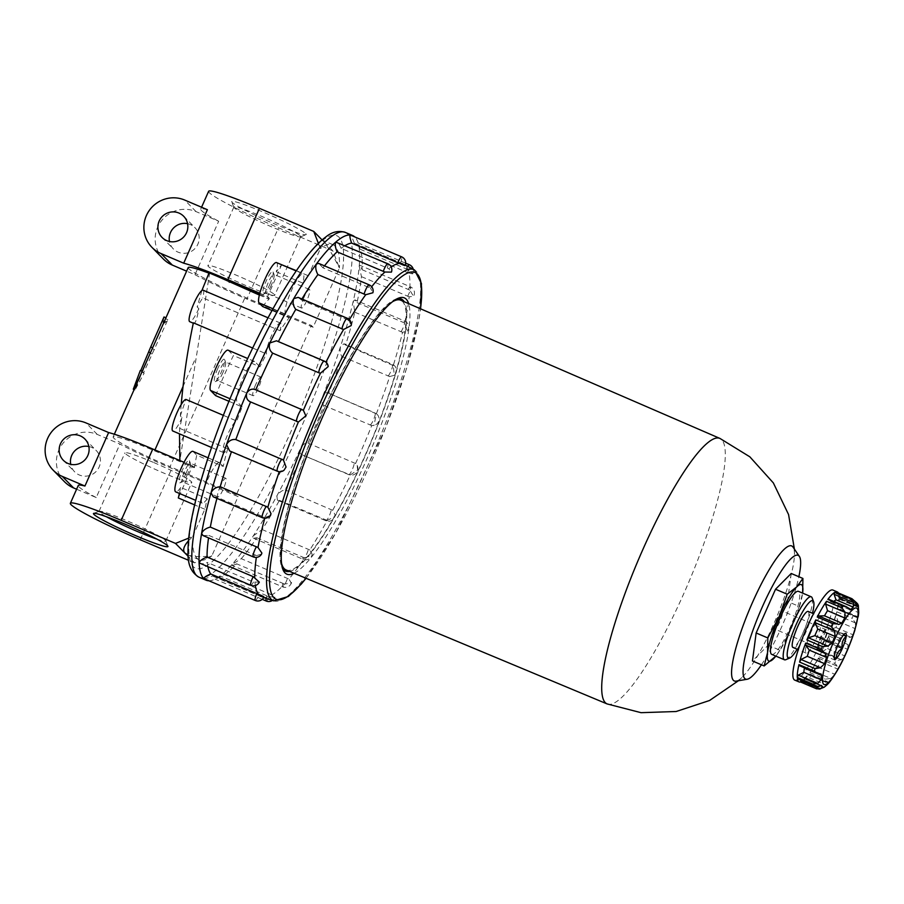 <?xml version="1.0" encoding="UTF-8"?>
<svg xmlns="http://www.w3.org/2000/svg" width="904" height="904" viewBox="0 0 904 904"><rect width="100%" height="100%" fill="white"/><g stroke="black" fill="none" stroke-linecap="round" stroke-linejoin="round"><path stroke-width="0.68" stroke-dasharray="4.52 3.39" d="M271.336 285.122A10.102 1.932 -67 0 1 266.341 292.907A10.102 1.932 -67 0 1 265.923 292.941A10.102 1.932 -67 0 1 268.42 282.15A10.102 1.932 -67 0 1 273.833 274.341A10.102 1.932 -67 0 1 274.104 274.658A10.102 1.932 -67 0 1 271.336 285.122M269.731 284.624A12.227 2.339 113 0 0 273.076 271.968A12.227 2.339 113 0 0 266.194 281.02A12.227 2.339 113 0 0 263.685 294.037A12.227 2.339 113 0 0 269.731 284.624M321.609 239.854L323.293 241.153C326.626 244.6 331.994 253.538 339.407 267.968A171.138 32.691 113 0 0 333.056 244.724A171.138 32.691 113 0 0 320.378 248.555L319.824 241.956M152.652 347.78L165.94 317.801M152.81 347.848L142.538 371.623A53.788 4.17 23.9 0 1 142.391 371.352L135.058 389.94L144.154 373.149A53.788 4.17 23.9 0 1 143.6 372.697L167.862 319.666L164.686 323.09L166.087 317.869M164.686 323.09L162.923 322.332L165.771 318.784L142.075 372.267L133.295 389.195M164.008 316.976L162.923 322.332M203.705 578.549C205.298 578.729 208.248 577.837 212.576 575.871A180.913 34.567 113 0 0 213.864 576.594A180.913 34.567 113 0 0 220.858 576.266L268.624 596.527L274.816 597.284L271.901 594.9A180.913 34.567 113 0 0 284.5 584.052L291.303 583.046L288.918 579.057A180.913 34.567 113 0 0 304.637 557.915L311.846 555.327L312.208 554.254L309.812 549.994A180.913 34.567 113 0 0 327.237 520.444L334.627 516.579L335.022 514.534L332.695 510.308A180.913 34.567 113 0 0 350.277 474.973L357.668 470.035L357.125 465.368L355.554 463.526A180.913 34.567 113 0 0 371.736 425.547L374.019 425.434L376.346 413.795A180.913 34.567 113 0 0 389.703 376.539L394.325 375.296L393.24 365.544A180.913 34.567 113 0 0 402.562 332.322L407.297 331.09L404.709 323.044A180.913 34.567 113 0 0 409.184 296.817L413.523 296.309L409.761 290.094A180.913 34.567 113 0 0 408.981 273.189L412.732 273.855L407.93 269.595A180.913 34.567 113 0 0 403.67 264.149A180.913 34.567 113 0 0 403.127 263.889A180.913 34.567 113 0 0 401.964 263.516L405.116 265.584M263.934 596.922L260.239 596.131A180.913 34.567 113 0 0 261.572 596.877A180.913 34.567 113 0 0 262.115 597.081A180.913 34.567 113 0 0 268.624 596.527M260.239 596.131L212.576 575.871M259.324 582.119L253.448 582.052L207.298 562.435A180.913 34.567 113 0 0 207.976 567.124M153.092 462.26A36.555 2.836 -156.1 0 0 124.944 452.836A36.555 2.836 -156.1 0 0 157.217 470.238A36.555 2.836 -156.1 0 0 191.784 482.453A36.555 2.836 -156.1 0 0 153.092 462.26M199.095 562.842C200.157 564.232 202.892 564.096 207.298 562.435M156.946 539.134A36.555 2.836 -156.1 0 0 165.827 541.033A36.555 2.836 -156.1 0 0 165.805 540.784A36.555 2.836 -156.1 0 0 127.125 520.84A36.555 2.836 -156.1 0 0 99.18 511.257A36.555 2.836 -156.1 0 0 98.988 511.415A36.555 2.836 -156.1 0 0 106.367 516.715M391.172 266.917A180.913 34.567 113 0 0 388.765 268.68L391.421 272.115M371.691 286.749A180.913 34.567 113 0 0 370.561 288.207L372.9 292.76M349.373 319.677A180.913 34.567 113 0 0 348.955 320.366L351.204 325.53M325.937 362.165A180.913 34.567 113 0 0 325.869 362.301L328.197 366.583M283.958 470.306L279.313 471.56A180.913 34.567 113 0 0 279.268 471.707M270.251 515.483L264.974 517.45A180.913 34.567 113 0 0 264.77 518.207M261.538 554.096L256.612 555.598A180.913 34.567 113 0 0 256.352 557.384M254.996 582.628A180.913 34.567 113 0 0 255.346 585.555M208.858 580.764A187.275 35.776 113 0 0 214.666 579.272A187.275 35.776 113 0 0 215.028 579.091A187.275 35.776 113 0 0 232.079 564.424A187.275 35.776 113 0 0 253.323 535.835A187.275 35.776 113 0 0 276.873 495.889A187.275 35.776 113 0 0 300.648 448.101A187.275 35.776 113 0 0 322.536 396.754A187.275 35.776 113 0 0 340.582 346.379A187.275 35.776 113 0 0 353.181 301.473A187.275 35.776 113 0 0 359.227 266.025A187.275 35.776 113 0 0 358.176 243.165A187.275 35.776 113 0 0 357.916 242.328A187.275 35.776 113 0 0 354.718 236.893M256.612 555.598L208.892 535.462A180.913 34.567 113 0 0 208.541 537.88M202.948 535.507L208.892 535.462M220.858 576.266L215.028 579.091L224.248 574.582L271.901 594.9M262.228 599.329L215.028 579.091M224.248 574.582A180.913 34.567 113 0 0 236.724 563.847L284.5 584.052M236.724 563.847C232.938 565.542 231.39 565.734 232.079 564.424L241.3 558.672L288.918 579.057M282.884 583.476A6.599 1.266 113 0 0 282.613 586.854L231.865 565.282L232.079 564.424M213.231 496.804L217.22 497.347L264.974 517.45M279.313 471.56L231.537 451.48A180.913 34.567 113 0 0 231.458 451.717M229.639 450.949L231.537 451.48M278.387 341.599A180.913 34.567 113 0 0 278.262 341.836L325.869 362.301M278.262 341.836L276.511 340.797M301.913 298.987A180.913 34.567 113 0 0 301.348 299.925L348.955 320.366M301.348 299.925L298.151 297.382M324.479 265.844A180.913 34.567 113 0 0 322.943 267.81L370.561 288.207M322.943 267.81L318.829 263.448M345.113 245.583A180.913 34.567 113 0 0 341.136 248.34L388.765 268.68M341.136 248.34C339.282 244.001 337.497 241.922 335.768 242.091M241.3 558.672A180.913 34.567 113 0 0 256.838 537.767L253.346 538.117L253.323 535.835L262.194 529.574A180.913 34.567 113 0 0 279.426 500.341L277.392 500.138L276.873 495.889C279.392 492.284 282.138 490.273 285.088 489.844A180.913 34.567 113 0 0 302.49 454.893C299.992 454.396 299.382 452.136 300.648 448.101C303.009 444.259 305.439 442.576 307.948 443.039A180.913 34.567 113 0 0 323.948 405.467C321.869 404.009 321.395 401.105 322.536 396.754C324.57 393.025 326.626 391.884 328.728 393.308A180.913 34.567 113 0 0 341.927 356.458C340.186 354.063 339.734 350.695 340.582 346.379L344.062 343.78L345.599 345.068A180.913 34.567 113 0 0 354.82 312.219L353.181 301.473L354.888 299.879L357.046 302.603A180.913 34.567 113 0 0 361.464 276.669L359.227 266.025C359.713 264.589 360.662 265.81 362.063 269.697A180.913 34.567 113 0 0 361.295 252.973L360.199 249.255A180.913 34.567 113 0 0 355.43 243.605A180.913 34.567 113 0 0 354.311 243.244L401.964 263.516M354.311 243.244C352.729 238.769 351.328 236 350.119 234.95M407.93 269.595L360.199 249.255M361.295 252.973L408.981 273.189M358.176 243.165L357.916 242.328M409.761 290.094L362.063 269.697M361.464 276.669L409.184 296.817M359.227 266.025L359.724 265.256L410.45 286.828A6.599 1.266 113 0 0 408.224 289.314M404.709 323.044L357.046 302.603M354.82 312.219L402.562 332.322M393.24 365.544L345.599 345.068M341.927 356.458L389.703 376.539M376.346 413.795L328.208 393.025L375.047 412.947A6.599 1.266 113 0 0 374.889 412.936M323.948 405.467L371.736 425.547M348.639 474.521A6.599 1.266 113 0 0 348.774 474.634L301.879 454.701L350.277 474.973M355.554 463.526L307.948 443.039M279.426 500.341L327.237 520.444M332.695 510.308L285.088 489.844M256.838 537.767L304.637 557.915M309.812 549.994L262.194 529.574M187.625 223.683A15.153 14.837 135.6 0 1 196.462 246.702A15.153 14.837 135.6 0 1 169.466 241.492M88.874 446.519A15.153 14.837 135.6 0 1 97.711 469.549A15.153 14.837 135.6 0 1 70.715 464.328M64.489 481.73A29.335 28.702 135.6 0 1 61.698 445.005A29.335 28.702 135.6 0 1 97.293 434.451L119.927 444.067A66.015 5.119 -156.1 0 0 171.839 468.453L238.102 496.624L211.83 555.892L194.575 562.864L188.145 556.299M163.24 258.883A29.335 28.702 135.6 0 1 160.449 222.158A29.335 28.702 135.6 0 1 196.044 211.604L218.678 221.231L194.981 274.714L186.608 271.155M76.603 489.211L96.231 497.55L119.927 444.067M207.389 209.705A66.015 5.119 -156.1 0 0 200.722 209.14A66.015 5.119 -156.1 0 0 218.678 221.231M208.621 191.32A66.015 5.119 -156.1 0 0 278.5 227.774L332.819 250.871L339.418 267.979L313.146 327.259L311.383 325.463L236.339 494.816L238.102 496.624M194.981 274.714A66.015 5.119 -156.1 0 0 246.894 299.088L278.5 227.774M96.231 497.55A66.015 5.119 23.9 0 1 78.264 485.471M332.819 250.871L322.084 239.922M318.366 243.357L320.378 248.555L308.298 275.754L302.772 283.076A22.001 4.204 -67 0 0 303.077 273.844L296.162 270.906M188.427 540.852L192.789 536.467L188.699 538.106M305.767 233.707A40.736 3.164 23.9 0 1 305.993 234.735A40.736 3.164 23.9 0 1 267.686 220.949A40.736 3.164 23.9 0 1 231.74 201.829A40.736 3.164 23.9 0 1 265.211 212.971A40.736 3.164 23.9 0 1 305.767 233.707M300.297 235.91A36.555 2.836 23.9 0 1 300.693 236.678A36.555 2.836 23.9 0 1 300.501 236.837A36.555 2.836 23.9 0 1 266.126 224.463A36.555 2.836 23.9 0 1 233.876 207.31A36.555 2.836 23.9 0 1 233.865 207.061A36.555 2.836 23.9 0 1 265.2 217.864A36.555 2.836 23.9 0 1 300.297 235.91M194.575 562.864L188.574 560.31M179.365 493.426L180.721 487.448L207.219 498.714L204.835 509.246L192.778 536.456A171.138 32.691 113 0 0 199.14 559.712A171.138 32.691 113 0 0 211.818 555.881L211.818 555.881C200.27 557.09 192.236 556.74 187.693 554.853M209.061 272.85L209.592 273.381L179.862 460.622L194.654 466.916A106.593 20.363 -67 0 1 196.744 455.187L223.243 466.453A106.593 20.363 113 0 1 227.718 448.779A17.108 3.266 -67 0 1 223.559 452.599A17.108 3.266 -67 0 1 227.073 435.977A17.108 3.266 -67 0 1 236.78 421.049L223.356 415.343M209.592 273.381A53.788 4.17 -156.1 0 0 208.914 273.132M188.19 267.584A53.788 4.17 -156.1 0 0 245.131 297.292L311.383 325.463M194.654 466.916L194.303 467.707L154.55 450.813A53.788 4.17 -156.1 0 0 113.147 436.937A53.788 4.17 -156.1 0 0 170.076 466.656L245.131 297.292M193.377 322.83L193.885 323.451C195.513 323.248 197.151 318.298 198.801 308.626L197.151 306.931A106.593 20.363 -67 0 1 202.733 297.857L280.037 330.717A106.593 20.363 113 0 1 289.133 317.767L285.574 314.151A22.001 4.204 -67 0 1 290.941 291.653A22.001 4.204 -67 0 1 303.077 273.844M201.886 290.523L197.151 306.931M181.218 404.54L180.348 415.908L182.009 417.603L179.681 428.36L179.489 433.863M228.949 401.308L242.148 406.913A106.593 20.363 113 0 0 236.78 421.049M215.649 395.647A106.593 20.363 -67 0 1 233.424 355.532L259.923 366.809A106.593 20.363 113 0 1 266.533 353.927A17.108 3.266 -67 0 1 271.415 335.87A17.108 3.266 -67 0 1 280.398 323.044A17.108 3.266 -67 0 1 280.037 330.717M252.645 348.029L266.533 353.927M180.348 415.908A106.593 20.363 -67 0 1 185.987 399.455M272.014 310.501L289.133 317.767M262.623 306.501A106.593 20.363 -67 0 1 268.996 299.145L259.358 295.043M242.148 406.913L237.097 401.749A22.001 4.204 -67 0 1 242.453 379.251A22.001 4.204 -67 0 1 254.589 361.453A22.001 4.204 -67 0 1 254.871 361.645L259.923 366.809M207.219 498.714A22.001 4.204 -67 0 1 202.191 503.132A22.001 4.204 -67 0 1 206.937 481.233A22.001 4.204 -67 0 1 219.412 462.633A22.001 4.204 -67 0 1 219.695 462.825L223.243 466.453M179.681 428.36L227.718 448.779M281.799 264.488L267.595 296.546L259.81 293.246M296.331 270.658L308.298 275.754M204.835 509.246L194.62 504.907M194.303 467.707L192.541 465.91L178.325 497.98M192.541 465.91L184.043 462.306M267.595 296.546L269.358 298.354L259.561 294.184M313.146 327.259L246.894 299.088M236.339 494.816L170.076 466.656M269.358 298.354L268.996 299.145M397.127 298.772A147.872 28.25 113 0 0 395.681 299.201A147.872 28.25 113 0 0 322.05 413.309A147.872 28.25 113 0 0 281.833 567.011A147.872 28.25 113 0 0 282.523 568.356M289.574 571.407A147.872 28.25 113 0 0 369.397 446.135A147.872 28.25 113 0 0 404.224 301.733M294.06 573.283A150.109 28.679 113 0 0 371.996 447.243A150.109 28.679 113 0 0 408.676 303.665M276.567 262.578A22.001 4.204 -67 0 1 276.274 271.81L281.619 264.725M187.67 473.922A10.102 1.932 -67 0 1 182.687 481.696A10.102 1.932 -67 0 1 182.258 481.73A10.102 1.932 -67 0 1 184.755 470.939A10.102 1.932 -67 0 1 190.168 463.13A10.102 1.932 -67 0 1 190.439 463.458A10.102 1.932 -67 0 1 187.67 473.922M186.066 473.413A12.227 2.339 113 0 0 189.411 460.757A12.227 2.339 113 0 0 182.54 469.82A12.227 2.339 113 0 0 180.032 482.826A12.227 2.339 113 0 0 186.066 473.413M180.721 487.448A22.001 4.204 -67 0 1 175.692 491.866M192.914 451.367A22.001 4.204 -67 0 1 193.196 451.559L196.744 455.187M228.09 350.187A22.001 4.204 -67 0 1 228.362 350.379L233.424 355.532M217.717 368.629A12.227 2.339 113 0 0 215.208 381.646A12.227 2.339 113 0 0 221.627 371.341A12.227 2.339 113 0 0 224.587 359.577A12.227 2.339 113 0 0 217.717 368.629M304.049 297.303A10.102 1.932 113 0 0 301.552 308.083A10.102 1.932 113 0 0 307.281 299.54A10.102 1.932 113 0 0 309.462 289.483A10.102 1.932 113 0 0 304.049 297.303M220.384 486.092A10.102 1.932 113 0 0 217.898 496.884A10.102 1.932 113 0 0 223.627 488.329A10.102 1.932 113 0 0 225.797 478.272A10.102 1.932 113 0 0 220.384 486.092M255.561 384.901A10.102 1.932 113 0 0 253.063 395.692A10.102 1.932 113 0 0 258.804 387.149A10.102 1.932 113 0 0 260.973 377.092A10.102 1.932 113 0 0 255.561 384.901M222.847 372.731A10.102 1.932 -67 0 1 217.853 380.516A10.102 1.932 -67 0 1 217.435 380.55A10.102 1.932 -67 0 1 219.932 369.759A10.102 1.932 -67 0 1 225.345 361.939A10.102 1.932 -67 0 1 225.616 362.267A10.102 1.932 -67 0 1 222.847 372.731M276.274 271.81L302.772 283.076M198.801 308.626A17.108 3.266 -67 0 1 189.716 321.677M203.106 290.184A17.108 3.266 -67 0 1 202.733 297.857M182.009 417.603A17.108 3.266 -67 0 1 172.766 430.993M274.33 294.489A36.555 2.836 23.9 0 1 274.737 295.269A36.555 2.836 23.9 0 1 240.17 283.054A36.555 2.836 23.9 0 1 207.897 265.652A36.555 2.836 23.9 0 1 239.244 276.454A36.555 2.836 23.9 0 1 274.33 294.489M167.862 319.666L165.771 318.784M154.573 349.645L152.482 348.763M151.895 353.984L150.019 353.181M143.6 372.697L141.725 371.906M144.154 373.149L142.075 372.267M135.058 389.94L134.142 389.556M142.538 371.623L140.662 370.821M217.22 497.347A180.913 34.567 113 0 0 216.937 498.386M392.675 301.642A146.538 28.001 113 0 0 322.242 413.501A146.538 28.001 113 0 0 281.494 563.158M286.093 569.949A146.538 28.001 113 0 0 369.16 446.034A146.538 28.001 113 0 0 400.754 300.23M826.55 626.641L828.584 628.721L824.674 640.902L818.719 651.004L816.674 648.925L820.595 636.744L826.55 626.641L844.223 634.156C840.019 636.54 838.042 639.908 838.268 644.258C834.742 647.332 833.431 651.4 834.347 656.44L833.522 656.575L834.268 657.231M820.595 636.744L838.268 644.258M816.674 648.925L834.347 656.44M818.719 651.004L836.381 658.519M838.381 592.945A48.895 9.345 -67 0 1 839.048 595.148L838.449 595.985L839.048 595.148L855.557 602.041L838.968 594.979M856.291 603.567L838.449 595.985L838.539 597.25L840.867 599.375A44.002 8.407 113 0 0 839.85 598.324A44.002 8.407 113 0 0 839.827 598.312L836.053 593.532L855.512 601.804M835.872 591.905L836.053 593.532M774.513 628.958A9.774 1.864 -67 0 1 776.898 618.957A9.774 1.864 -67 0 1 782.288 611.047A9.774 1.864 -67 0 1 780.186 620.777A9.774 1.864 -67 0 1 774.638 629.048A9.774 1.864 -67 0 1 774.513 628.958M828.584 628.721L843.443 635.037M824.674 640.902L837.386 646.315M837.466 608.505L838.731 599.002L841.421 605.33A44.002 8.407 113 0 1 840.867 609.533L837.454 608.697L856.913 616.969L858.156 616.878L857.76 617.918L837.477 609.273L852.935 615.839L855.862 616.223L837.522 608.426M837.477 609.273A48.895 9.345 -67 0 0 839.172 596.425L838.731 599.002L858.19 607.273L858.8 611.364M834.166 601.555A44.002 8.407 113 0 0 833.635 602.154L830.618 601.589L828.674 599.736L848.133 608.008M827.838 599.442L828.674 599.736M802.899 679.853L809.283 677.853A44.002 8.407 113 0 0 811.634 675.491L810.007 674.079L808.594 674.44A48.895 9.345 -67 0 1 801.385 681.672L802.899 679.853L822.357 688.125L816.843 688.249A48.895 9.345 113 0 1 816.018 688.565M822.357 688.125L824.177 687.209M829.217 682.509L810.007 674.079M811.634 675.491L828.923 682.836L825.996 682.418L808.142 674.825M808.594 674.44L825.996 682.418M820.775 661.83L818.436 658.191L819.193 656.846A48.895 9.345 -67 0 1 809.905 672.61L811.43 670.09L817.736 666.982A44.002 8.407 113 0 0 820.775 661.83L838.064 669.175L837.895 666.463L818.414 658.123L811.148 670.463L830.889 678.362L825.363 679.186A48.895 9.345 113 0 1 824.052 681.017M830.889 678.362L835.025 674.339A44.002 8.407 -67 0 0 838.064 669.175M818.402 658.191L838.29 666.598L834.652 663.423A48.895 9.345 113 0 0 836.098 660.575L841.308 659.75L844.799 655.92A44.002 8.407 -67 0 0 847.703 649.343L848.02 644.597L845.003 640.495A48.895 9.345 113 0 0 846.189 637.388L850.833 637.275L853.263 634.89A44.002 8.407 -67 0 0 855.263 628.664L855.444 622.935L852.314 618.381A48.895 9.345 113 0 0 852.935 615.839M856.913 616.969L855.862 616.223M839.172 596.425L854.63 602.991L858.19 607.273M794.672 680.068A48.895 9.345 113 0 0 822.391 638.721A48.895 9.345 113 0 0 832.934 590.063M855.444 622.935L835.985 614.663L836.11 614.076L831.239 629.173L835.974 627.534A44.002 8.407 113 0 0 837.974 621.319L835.985 614.663L836.855 611.805A48.895 9.345 -67 0 1 830.731 630.811L846.189 637.388M848.02 644.597L828.697 635.817L821.521 651.999L827.51 648.563A44.002 8.407 113 0 0 830.414 641.998L828.561 636.326L829.544 633.919A48.895 9.345 -67 0 1 820.64 653.999L836.098 660.575M808.199 611.432A19.56 3.74 -67 0 1 803.373 632.314A19.56 3.74 -67 0 1 792.898 647.433M797.181 649.253A31.233 5.966 113 0 0 812.481 613.251M838.584 624.483L818.572 615.94M821.081 674.011L798.955 664.621M801.385 665.638L804.402 668.112M821.555 685.492L803.543 677.83L797.384 678.746M821.318 685.458L804.402 678.271A44.002 8.407 113 0 0 805.419 679.322L820.414 685.695L805.419 679.322A44.002 8.407 113 0 0 805.441 679.333L800.955 680.599M841.308 659.75L821.849 651.479L820.64 653.999M850.833 637.275L831.375 629.003L830.731 630.811M799.226 606.448L791.09 628.981A41.561 7.944 113 0 0 801.577 598.832A41.561 7.944 113 0 0 802.628 593.126L799.226 606.448L787.531 601.476L768.14 645.219L752.456 660.971M791.226 573.486L787.531 601.476M785.87 659.671A34.228 6.543 113 0 0 803.859 630.845A34.228 6.543 113 0 0 812.142 597.883M779.836 650.191L775.881 656.134A41.561 7.944 113 0 0 779.225 651.411A41.561 7.944 113 0 0 791.09 628.981L779.836 650.191L768.14 645.219M761.428 664.79A67.235 12.848 113 0 0 798.865 576.729M771.7 654.36A34.228 6.543 113 0 0 791.102 625.421A34.228 6.543 113 0 0 798.481 591.363M810.978 632.19A19.56 3.74 113 0 0 806.142 653.072A19.56 3.74 113 0 0 817.239 636.529A19.56 3.74 113 0 0 821.453 617.07A19.56 3.74 113 0 0 810.978 632.19M818.685 647.739A9.774 1.864 -67 0 1 821.069 637.738A9.774 1.864 -67 0 1 826.459 629.828A9.774 1.864 -67 0 1 824.041 640.258A9.774 1.864 -67 0 1 818.809 647.818A9.774 1.864 -67 0 1 818.685 647.739M736.071 681.141A73.348 14.012 113 0 0 742.376 677.017A73.348 14.012 113 0 0 775.892 618.946A73.348 14.012 113 0 0 794.458 554.525A73.348 14.012 113 0 0 793.045 547.135M250.803 585.329A6.599 1.266 113 0 0 253.448 582.052M273.776 600.855A179.828 34.352 113 0 0 366.651 468.102A179.828 34.352 113 0 0 414.473 269.923M305.936 578.232A177.387 33.889 113 0 0 420.496 308.772M198.79 577.102A187.275 35.776 113 0 0 304.987 418.755A187.275 35.776 113 0 0 345.328 232.407M253.233 556.887A6.599 1.266 113 0 0 255.052 555.079M262.329 517.676A6.599 1.266 113 0 0 263.38 516.975M347.498 319.553A6.599 1.266 113 0 0 347.373 318.332M369.092 287.438A6.599 1.266 113 0 0 369.227 284.896M387.296 267.968A6.599 1.266 113 0 0 387.906 263.798M400.461 262.872A6.599 1.266 113 0 0 401.749 256.905M407.772 266.341A6.599 1.266 113 0 0 406.359 268.883M407.455 272.601A6.599 1.266 113 0 0 409.523 264.838M407.625 296.286A6.599 1.266 113 0 0 410.54 286.884A6.599 1.266 113 0 0 410.45 286.828A6.599 6.599 0 0 1 413.523 296.309M400.969 331.836A6.599 1.266 113 0 0 403.998 325.53A6.599 1.266 113 0 0 404.709 321.089A6.599 1.266 113 0 0 404.619 321.033A6.599 1.266 113 0 0 403.207 322.231M388.087 376.087A6.599 1.266 113 0 0 391.511 369.747A6.599 1.266 113 0 0 392.539 364.414A6.599 1.266 113 0 0 392.46 364.357A6.599 1.266 113 0 0 391.748 364.685M370.109 425.095A6.599 1.266 113 0 0 373.736 419.253A6.599 1.266 113 0 0 375.137 413.004A6.599 1.266 113 0 0 375.047 412.947A6.599 6.599 0 0 1 374.019 425.434M357.136 465.368A6.599 6.599 0 0 1 348.774 474.634A6.599 1.266 113 0 0 352.289 469.583A6.599 1.266 113 0 0 354.097 462.667M325.587 519.958A6.599 1.266 113 0 0 325.835 520.738A6.599 1.266 113 0 0 328.943 516.557A6.599 1.266 113 0 0 331.248 509.472M302.998 557.384A6.599 1.266 113 0 0 303.111 559.282A6.599 1.266 113 0 0 305.801 555.949A6.599 1.266 113 0 0 308.354 549.191M291.574 582.504A6.599 6.599 0 0 1 282.613 586.854A6.599 1.266 113 0 0 287.461 578.3M267.019 595.894A6.599 1.266 113 0 0 266.217 598.414M266.171 601.013A6.599 1.266 113 0 0 270.409 594.199M255.244 600.482A6.599 1.266 113 0 0 258.725 595.499M97.293 434.451L85.993 422.925M196.044 211.604L184.744 200.078M140.244 539.767L171.839 468.453M154.55 450.813L154.946 449.932M183.003 386.596L195.682 357.984M240.012 375.612A180.676 34.521 113 0 0 215.932 558.141A180.676 34.521 113 0 0 342.333 272.906A180.676 34.521 113 0 0 240.012 375.612M228.362 350.379L254.871 361.645M230 398.743L237.097 401.749M272.963 308.784L285.574 314.151M193.196 451.559L219.695 462.825M839.827 598.312L857.116 605.669L839.816 598.312M840.867 599.375L858.156 606.731M854.63 602.991A48.895 9.345 113 0 0 854.506 601.714M836.855 611.805L852.314 618.381M829.544 633.919L845.003 640.495M819.193 656.846L834.652 663.423M809.905 672.61L825.363 679.186M801.385 681.672L816.843 688.249M833.635 602.154L848.562 608.505M837.33 623.918L838.031 624.212M799.554 665.446L819.013 673.717M798.56 678.158L818.018 686.43M822.685 686.667L805.43 679.322M809.283 677.853L826.572 685.209M808.334 674.395L827.793 682.667M817.736 666.982L835.025 674.339M818.436 658.191L837.895 666.463M827.51 648.563L844.799 655.92M830.414 641.998L847.703 649.343M835.974 627.534L853.263 634.89M837.974 621.319L855.263 628.664M840.867 609.533L858.156 616.878M841.421 605.33L858.71 612.675M607.092 703.922A144.244 27.561 113 0 0 688.859 581.95A144.244 27.561 113 0 0 719.968 438.44M274.104 274.658L273.076 271.968M266.341 292.907L263.685 294.037M333.056 244.724L321.982 240.012M261.572 596.877L213.864 576.594M99.18 511.257L93.688 513.359M165.805 540.784L167.941 546.276M405.331 265.041L403.67 264.149M263.618 597.578L262.115 597.081M306.06 578.289L335.734 533.089L385.353 428.552L406.721 368.03L419.332 317.157L420.62 308.829M412.755 273.799A6.599 6.599 0 0 0 413.264 269.279M405.67 263.177L358.12 242.961M407.297 331.101A6.599 6.599 0 0 0 404.619 321.033L354.888 299.879M394.336 375.296A6.599 6.599 0 0 0 392.46 364.357L344.062 343.78M277.392 500.138L325.835 520.738A6.599 6.599 0 0 0 335.022 514.545M253.346 538.117L303.111 559.282A6.599 6.599 0 0 0 312.219 554.231M272.42 600.425A6.599 6.599 0 0 0 274.974 597.16M162.076 237.436L173.365 248.95M183.727 216.214L195.015 227.729M63.325 460.283L74.614 471.798M84.976 439.061L96.265 450.576M200.722 209.14L201.569 207.231M300.501 236.837L305.993 234.735M233.876 207.31L231.74 201.829M114.345 434.225L113.147 436.937M199.14 559.712L188.066 554.999M281.833 567.011L283.099 569.949M395.681 299.201L398.687 298.083M190.439 463.458L189.411 460.757M182.687 481.696L180.032 482.826M309.462 289.483L273.833 274.341M301.552 308.083L265.923 292.941M225.797 478.272L190.168 463.13M217.898 496.884L182.258 481.73M260.973 377.092L225.345 361.939M253.063 395.692L217.435 380.55M254.589 361.453L247.662 358.504M225.616 362.267L224.587 359.577M217.853 380.516L215.208 381.646M219.412 462.633L208.067 457.808M202.191 503.132L195.716 500.375M280.398 323.044L268.036 317.79M193.885 323.451L193.298 323.203M223.559 452.599L211.547 447.491M233.865 207.061L207.897 265.652M300.693 236.678L274.737 295.269M165.827 541.033L191.784 482.453M98.988 511.415L124.944 452.836M403.127 263.889L355.43 243.605M833.522 656.575L834.403 658.869M838.539 597.25L857.105 605.657M849.952 609.816L830.618 601.589M858.246 606.833L840.234 599.171M801.577 598.832L801.712 598.188M821.453 617.07L813.566 613.714M806.142 653.072L798.266 649.716M779.225 651.411L778.073 653.151M826.459 629.828L782.288 611.047M818.809 647.818L774.638 629.048M843.466 634.145L845.24 633.388M803.927 679.006L808.255 674.486M738.444 680.735L742.376 677.017M794.401 549.123L794.458 554.525"/><path stroke-width="1.36" d="M319.824 241.956L321.982 240.012M165.94 317.801L164.008 316.976L150.719 346.966L152.652 347.78M134.142 389.556L133.295 389.195L140.312 370.459L142.233 371.284M140.741 370.651L150.719 346.966M208.541 537.88A180.913 34.567 113 0 0 207.05 557.033L253.199 576.65L259.324 582.119M207.05 557.033C202.643 558.706 199.987 560.649 199.095 562.842L250.803 585.329A6.599 6.599 0 0 0 259.29 582.187M124.831 524.049A40.736 3.164 -156.1 0 0 93.688 513.359A40.736 3.164 -156.1 0 0 129.43 532.931A40.736 3.164 -156.1 0 0 167.941 546.276A40.736 3.164 -156.1 0 0 124.831 524.049M106.367 516.715A36.555 2.836 -156.1 0 0 156.946 539.134M401.964 263.516C406.71 266.318 405.839 266.273 399.376 263.392A180.913 34.567 113 0 0 391.172 266.917M391.421 272.115L384.878 272.025A180.913 34.567 113 0 0 371.691 286.749M372.9 292.76L365.702 294.727A180.913 34.567 113 0 0 349.373 319.677M347.373 318.332A6.599 1.266 113 0 0 347.294 318.276A6.599 6.599 0 0 1 351.193 325.564L343.576 329.485A180.913 34.567 113 0 0 325.937 362.165M324.287 361.125A6.599 1.266 113 0 0 324.197 361.069A6.599 6.599 0 0 1 328.197 366.595L320.445 373.216A180.913 34.567 113 0 0 303.36 410.292L305.857 415.829L298.365 422.021A180.913 34.567 113 0 0 283.438 460.057L286.059 467.029L283.958 470.306A6.599 6.599 0 0 1 277.279 471.199L229.639 450.949L226.542 444.542A187.275 35.776 113 0 0 211.05 492.725A187.275 35.776 113 0 0 201.615 533.36A187.275 35.776 113 0 0 199.095 562.842A187.275 35.776 113 0 0 203.705 578.549A187.275 35.776 113 0 0 206.078 580.198A187.275 35.776 113 0 0 208.858 580.764M279.268 471.707A180.913 34.567 113 0 0 267.855 507.2L271.03 513.687L270.251 515.483M264.77 518.207A180.913 34.567 113 0 0 258.002 547.508L261.877 553.033L261.538 554.096A6.599 6.599 0 0 1 253.233 556.887L202.948 535.507L201.615 533.36C203.061 530.298 205.965 528.207 210.327 527.077L258.002 547.508M256.352 557.384A180.913 34.567 113 0 0 254.747 577.407M255.346 585.555A180.913 34.567 113 0 0 258.397 594.244C264.94 596.934 265.55 597.555 260.239 596.131M354.718 236.893A187.275 35.776 113 0 0 352.616 235.503A187.275 35.776 113 0 0 350.119 234.95A187.275 35.776 113 0 0 335.768 242.091A187.275 35.776 113 0 0 316.411 263.968A187.275 35.776 113 0 0 293.755 298.625A187.275 35.776 113 0 0 269.821 342.978A187.275 35.776 113 0 0 252.318 380.279A187.275 35.776 113 0 0 246.735 393.104A187.275 35.776 113 0 0 226.542 444.542C228.825 440.7 231.91 439.039 235.808 439.57L283.438 460.057M207.976 567.124A180.913 34.567 113 0 0 210.666 573.927C206.349 575.904 204.033 577.441 203.705 578.549L255.244 600.482A6.599 6.599 0 0 0 263.9 597.002M231.458 451.717A180.913 34.567 113 0 0 220.203 486.725C216.011 487.098 212.96 489.098 211.05 492.725L213.231 496.804L262.329 517.676A6.599 6.599 0 0 0 270.273 515.449M220.203 486.725L267.855 507.2M320.445 373.216L318.796 372.753A6.599 1.266 113 0 1 320.886 365.679A6.599 1.266 113 0 1 324.197 361.069L276.511 340.797L269.821 342.978C268.624 347.283 269.573 350.662 272.646 353.125A180.913 34.567 113 0 0 255.753 389.805L303.36 410.292M298.365 422.021L250.577 401.941A180.913 34.567 113 0 0 235.808 439.57M255.753 389.805C252.227 388.302 249.221 389.409 246.735 393.104C245.786 397.477 247.074 400.416 250.577 401.941M272.646 353.125L318.796 372.753M343.576 329.485L295.777 309.371A180.913 34.567 113 0 0 278.387 341.599M341.927 328.999A6.599 1.266 113 0 1 344.39 322.016A6.599 1.266 113 0 1 347.294 318.276L298.151 297.382L293.755 298.625C292.478 302.501 293.145 306.083 295.777 309.371M365.702 294.727L317.914 274.579A180.913 34.567 113 0 0 301.913 298.987M369.227 284.896A6.599 1.266 113 0 0 369.148 284.839L318.829 263.448L316.411 263.968C315.213 267.098 315.711 270.635 317.914 274.579M384.878 272.025L337.102 251.809A180.913 34.567 113 0 0 324.479 265.844M387.906 263.798A6.599 1.266 113 0 0 387.816 263.742L335.768 242.091C334.819 244.227 335.26 247.47 337.102 251.809M399.376 263.392L351.633 243.119A180.913 34.567 113 0 0 345.113 245.583M401.749 256.905A6.599 1.266 113 0 0 401.658 256.849L350.119 234.95C349.554 235.921 350.063 238.645 351.633 243.119M210.666 573.927L258.397 594.244M169.466 241.492A15.153 14.837 135.6 0 1 187.625 223.683M166.777 240.645A15.153 14.837 135.6 0 1 162.517 216.237A15.153 14.837 135.6 0 1 185.162 235.187A15.153 14.837 135.6 0 1 166.777 240.645M70.715 464.328A15.153 14.837 135.6 0 1 88.874 446.519M68.026 463.481A15.153 14.837 135.6 0 1 63.766 439.073A15.153 14.837 135.6 0 1 86.411 458.034A15.153 14.837 135.6 0 1 68.026 463.481M62.297 476.408A29.335 28.702 135.6 0 1 53.2 470.204A29.335 28.702 135.6 0 1 50.409 433.479A29.335 28.702 135.6 0 1 85.993 422.925L108.638 432.553L84.942 486.036L62.297 476.408L73.586 487.934A29.335 28.702 135.6 0 1 64.489 481.73L53.2 470.204M186.608 271.155L172.336 265.087A29.335 28.702 135.6 0 1 163.24 258.883L151.951 247.357A29.335 28.702 135.6 0 1 149.16 210.643A29.335 28.702 135.6 0 1 184.744 200.078L207.389 209.705L183.693 263.188L161.048 253.561A29.335 28.702 135.6 0 1 151.951 247.357M76.603 489.211L73.586 487.934M259.81 293.246L227.842 279.652A66.015 5.119 -156.1 0 0 183.693 263.188M227.842 279.652L259.437 208.338A66.015 5.119 -156.1 0 0 208.621 191.32L201.569 207.231M188.699 538.106L175.512 543.417L121.181 520.32A66.015 5.119 -156.1 0 0 70.365 503.302L78.264 485.471A66.015 5.119 23.9 0 1 84.942 486.036M70.365 503.302A66.015 5.119 -156.1 0 0 140.244 539.767L188.574 560.31M184.043 462.306L152.787 449.017A66.015 5.119 -156.1 0 0 108.638 432.553M322.084 239.922L313.767 231.435L318.366 243.357M188.145 556.299L185.049 553.135C182.461 550.446 183.591 546.355 188.427 540.852M188.066 554.999L185.049 553.135L175.512 543.417M259.437 208.338L313.767 231.435M259.561 294.184L229.605 281.449A53.788 4.17 -156.1 0 0 218.339 276.793L259.358 295.043M208.914 273.132A53.788 4.17 -156.1 0 0 188.19 267.584L114.345 434.225M218.339 276.793L209.061 272.85L201.886 290.523M179.489 433.863L179.862 460.52M252.645 348.029L193.377 322.83C187.783 348.876 183.727 376.12 181.218 404.54M247.662 358.504L228.09 350.187A22.001 4.204 -67 0 0 215.954 367.984A22.001 4.204 -67 0 0 210.587 390.483L215.649 395.647L228.949 401.308M211.547 447.491L172.766 430.993A17.108 3.266 -67 0 1 176.28 414.382A17.108 3.266 -67 0 1 185.987 399.455L223.356 415.343M296.162 270.906L276.567 262.578A22.001 4.204 -67 0 0 264.443 280.376A22.001 4.204 -67 0 0 259.075 302.885L262.623 306.501L272.014 310.501M281.619 264.725L296.331 270.658M194.62 504.907L178.325 497.98L179.365 493.426M282.523 568.356A147.872 28.25 113 0 0 289.574 571.407M404.224 301.733A147.872 28.25 113 0 0 397.127 298.772M408.676 303.665A150.109 28.679 113 0 0 398.687 298.083A150.109 28.679 113 0 0 323.937 413.919A150.109 28.679 113 0 0 283.099 569.949A150.109 28.679 113 0 0 294.06 573.283M195.716 500.375L175.692 491.866A22.001 4.204 -67 0 1 180.438 469.967A22.001 4.204 -67 0 1 192.914 451.367L208.067 457.808M193.298 323.203L189.716 321.677A17.108 3.266 -67 0 1 193.399 304.648A17.108 3.266 -67 0 1 203.106 290.184L268.036 317.79M150.459 352.741L148.957 352.108M216.937 498.386A180.913 34.567 113 0 0 210.327 527.077M837.386 646.315L842.336 648.417A14.114 2.701 -67 0 1 836.381 658.519A14.114 2.701 -67 0 1 834.403 658.869A14.114 2.701 -67 0 1 834.347 656.44A14.114 2.701 -67 0 1 838.268 644.258A14.114 2.701 -67 0 1 844.223 634.156A14.114 2.701 -67 0 1 845.24 633.388A14.114 2.701 -67 0 1 846.257 636.235A14.114 2.701 -67 0 1 842.336 648.417C841.409 643.445 842.709 639.377 846.257 636.235L843.443 635.037M281.494 563.158A146.538 28.001 113 0 0 286.093 569.949L607.092 703.922L641.049 712.68L676.158 711.504L709.527 700.51L738.444 680.735M607.092 703.922A144.244 27.561 113 0 1 642.676 549.926A144.244 27.561 113 0 1 719.968 438.44L400.754 300.23A146.538 28.001 113 0 0 392.675 301.642M834.347 656.44C832.799 656.18 833.477 656.88 836.381 658.519C836.121 654.236 838.11 650.869 842.336 648.417M838.381 592.945A48.895 9.345 -67 0 0 837.341 591.95A48.895 9.345 -67 0 0 835.872 591.905L851.952 598.708L855.512 601.804L857.116 605.669A44.002 8.407 -67 0 1 857.139 605.68A44.002 8.407 -67 0 1 858.156 606.731L857.907 604.256L856.246 602.403M844.223 634.156C842.675 633.896 843.353 634.597 846.257 636.235M834.166 601.555A44.002 8.407 113 0 1 835.985 599.793L834.109 594.278L835.047 592.222A48.895 9.345 -67 0 0 827.838 599.442L828.674 599.736M834.109 594.278L853.568 602.561L850.506 598.787L835.047 592.222M799.554 665.446L798.955 664.621A48.895 9.345 -67 0 0 797.26 677.469L812.73 684.045A48.895 9.345 113 0 0 812.843 685.322L818.018 686.43L821.555 685.492M814.063 685.966L797.384 678.746A48.895 9.345 -67 0 0 799.091 681.944A48.895 9.345 -67 0 0 800.526 682L816.504 688.791L820.414 688.871L822.73 686.678A44.002 8.407 -67 0 1 822.708 686.667A44.002 8.407 -67 0 1 821.691 685.616L821.318 685.458M819.114 689.164L824.177 687.209L826.572 685.209A44.002 8.407 -67 0 0 828.923 682.836L829.217 682.509C839.081 669.649 847.59 652.315 854.766 630.495L858.551 614.178A44.002 8.407 -67 0 1 858.156 616.878M858.337 605.375L858.71 612.675A44.002 8.407 -67 0 1 858.551 614.178M853.568 602.561L853.274 607.138A44.002 8.407 -67 0 0 850.924 609.511L849.952 609.816M848.562 608.505L850.924 609.511L846.2 606.674L828.335 599.081M827.838 599.442L846.2 606.674M825.589 604.053L827.533 610.663A44.002 8.407 113 0 0 824.482 615.816L818.572 615.94L817.239 617.036A48.895 9.345 -67 0 1 826.527 601.273L825.589 604.053L845.037 612.324L841.986 607.85A48.895 9.345 113 0 1 843.296 606.019M845.037 612.324L844.822 618.008A44.002 8.407 -67 0 0 841.771 623.172L838.584 624.483M817.239 617.036L832.697 623.613L837.703 624.065M815.159 622.664L817.758 629.082A44.002 8.407 113 0 0 814.843 635.648L808.447 637.806L806.888 639.964A48.895 9.345 -67 0 1 811.159 629.749A48.895 9.345 -67 0 1 815.792 619.895L815.159 622.664L834.618 630.935L831.251 626.461A48.895 9.345 113 0 1 832.697 623.613M834.618 630.935L835.047 636.427A44.002 8.407 -67 0 0 833.567 639.693A44.002 8.407 -67 0 0 832.132 643.004L827.906 646.077L822.346 646.541A48.895 9.345 113 0 0 821.16 649.648L825.092 653.4L826.584 657.457A44.002 8.407 -67 0 0 824.584 663.683L820.482 667.751L815.035 668.655A48.895 9.345 113 0 0 814.425 671.197L817.363 673.31L821.081 674.011L821.691 675.469A44.002 8.407 -67 0 0 821.137 679.672L817.736 683.413L812.73 684.045M805.701 643.083L805.634 645.128L809.295 650.112A44.002 8.407 113 0 0 807.295 656.327L801.023 659.479L799.577 662.09A48.895 9.345 -67 0 1 805.701 643.083L821.16 649.648M837.341 591.95L832.934 590.063A48.895 9.345 113 0 0 806.741 627.862A48.895 9.345 113 0 0 794.672 680.068L799.091 681.944M798.266 649.716L792.898 647.433A19.56 3.74 -67 0 1 797.723 626.551A19.56 3.74 -67 0 1 808.199 611.432L813.566 613.714M812.481 613.251A31.233 5.966 113 0 0 813.6 601.702A31.233 5.966 113 0 0 796.04 624.833A31.233 5.966 113 0 0 789.633 658.078A31.233 5.966 113 0 0 797.181 649.253M837.624 624.031L818.448 615.873L837.33 623.918M821.691 675.469L804.402 668.112A44.002 8.407 113 0 0 803.848 672.316L798.277 675.141L817.736 683.413M797.26 677.469L798.277 675.141M820.414 688.871L800.955 680.599L800.492 681.989L816.504 688.791M767.552 652.609L767.835 637.953L756.151 632.981L775.53 589.239L791.226 573.486L802.921 578.458L802.628 593.114A41.561 7.944 113 0 0 802.628 593.114A41.561 7.944 113 0 0 796.627 586.99A41.561 7.944 113 0 0 779.09 616.743A41.561 7.944 113 0 0 767.552 652.609A41.561 7.944 113 0 0 773.553 658.733A41.561 7.944 113 0 0 775.847 656.123L764.151 665.943L767.552 652.609M802.921 578.458L796.627 586.99L787.226 594.211L779.09 616.743L767.835 637.953M813.6 601.702L812.142 597.883A34.228 6.543 113 0 0 811.227 596.787A34.228 6.543 113 0 0 792.898 623.24A34.228 6.543 113 0 0 784.446 659.784A34.228 6.543 113 0 0 785.87 659.671L789.633 658.078M798.865 576.729A67.235 12.848 113 0 0 799.385 556.423A67.235 12.848 113 0 0 762.129 607.33A67.235 12.848 113 0 0 747.167 679.254A67.235 12.848 113 0 0 761.428 664.79M764.151 665.943L752.456 660.971L756.151 632.981M811.227 596.787L798.481 591.363A34.228 6.543 113 0 0 780.152 617.816A34.228 6.543 113 0 0 771.7 654.36L784.446 659.784M787.226 594.211L775.53 589.239M799.385 556.423L793.045 547.135A73.348 14.012 113 0 0 752.399 602.663A73.348 14.012 113 0 0 736.071 681.141L747.167 679.254M253.199 576.65A6.599 1.266 113 0 0 250.803 585.329M420.62 308.829L421.456 283.585L414.473 269.923A179.828 34.352 113 0 0 317.632 408.687A179.828 34.352 113 0 0 273.776 600.855L263.618 597.578M420.496 308.772A177.387 33.889 113 0 0 319.993 409.896A177.387 33.889 113 0 0 269.912 570.65A177.387 33.889 113 0 0 305.936 578.232M245.029 377.183A187.275 35.776 113 0 0 198.79 577.102C185.783 568.966 188.032 554.039 188.269 542.795C189.976 521.427 196.473 493.414 207.762 458.769C216.655 431.626 227.39 403.862 239.944 375.476C261.358 327.531 282.285 289.608 302.738 261.708C311.247 250.216 319.044 241.888 326.118 236.724C332.175 231.808 338.582 230.373 345.328 232.407A187.275 35.776 113 0 0 245.029 377.183M256.476 546.694A6.599 1.266 113 0 0 253.64 553.045A6.599 1.266 113 0 0 253.233 556.887M266.364 506.353A6.599 1.266 113 0 0 263.03 512.963A6.599 1.266 113 0 0 262.329 517.676M281.969 459.198A6.599 1.266 113 0 0 278.319 465.594A6.599 1.266 113 0 0 277.279 471.199M301.913 409.422A6.599 1.266 113 0 0 298.196 414.981A6.599 1.266 113 0 0 296.738 421.569M372.9 292.738A6.599 6.599 0 0 0 369.148 284.839A6.599 1.266 113 0 0 366.674 287.766A6.599 1.266 113 0 0 364.075 294.195M391.455 272.047A6.599 6.599 0 0 0 387.816 263.742A6.599 1.266 113 0 0 383.262 271.437M405.15 265.505A6.599 6.599 0 0 0 401.658 256.849A6.599 1.266 113 0 0 397.783 262.736M409.523 264.838A6.599 1.266 113 0 0 409.433 264.77A6.599 1.266 113 0 0 407.772 266.341M266.217 598.414A6.599 1.266 113 0 0 266.171 601.013A6.599 6.599 0 0 0 272.42 600.425M256.826 593.555A6.599 1.266 113 0 0 255.244 600.482M172.336 265.087L161.048 253.561M121.181 520.32L152.787 449.017M229.254 282.251L229.605 281.449M154.946 449.932L183.003 386.596M210.587 390.483L230 398.743M259.075 302.885L272.963 308.784M834.302 640.213A41.561 7.944 113 0 0 828.765 682.204A41.561 7.944 113 0 0 857.839 616.584A41.561 7.944 113 0 0 834.302 640.213M835.872 591.905L851.331 598.471A48.895 9.345 113 0 0 850.506 598.787M797.384 678.746L812.843 685.322M798.955 664.621L814.425 671.197M799.577 662.09L815.035 668.655M806.888 639.964L822.346 646.541M815.792 619.895L831.251 626.461M826.527 601.273L841.986 607.85M835.985 599.793L853.274 607.138M827.533 610.663L844.822 618.008M824.482 615.816L841.771 623.172M817.758 629.082L835.047 636.427M814.843 635.648L832.132 643.004M808.447 637.806L827.906 646.077M805.634 645.128L825.092 653.4M809.295 650.112L826.584 657.457M807.295 656.327L824.584 663.683M801.023 659.479L820.482 667.751M803.848 672.316L821.137 679.672M820.414 685.695L822.685 686.667L820.414 685.695M856.291 603.567L857.907 604.256M414.473 269.923L405.331 265.041M273.776 600.855L288.387 596.471L301.292 584.052L306.06 578.289M352.616 235.503L345.328 232.407M206.078 580.198L198.79 577.102M413.264 269.279A6.599 6.599 0 0 0 409.433 264.77L405.67 263.177M266.171 601.013L262.228 599.329M817.25 673.265L799.023 665.514M719.968 438.44L749.834 456.814L773.349 482.917L788.57 514.568L794.401 549.123"/></g></svg>

